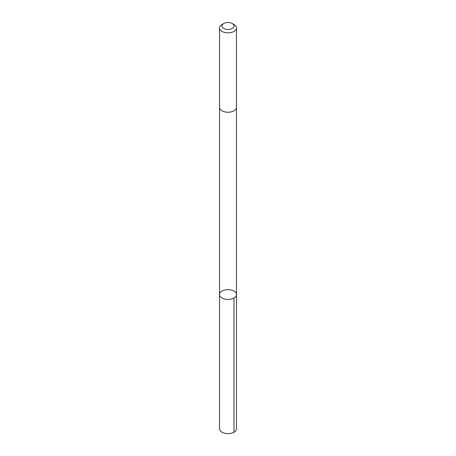 <?xml version="1.0" encoding="UTF-8"?>
<svg xmlns="http://www.w3.org/2000/svg" width="456" height="456" viewBox="0 0 456 456"><rect width="100%" height="100%" fill="white"/><g stroke="black" fill="none" stroke-linecap="round" stroke-linejoin="round"><path stroke-width="0.68" d="M231.528 298.993A8.47 4.891 180 0 1 219.53 294.547A8.47 4.891 180 0 1 228 289.657A8.47 4.891 180 0 1 236.47 294.547A8.47 4.891 180 0 1 231.528 298.993A8.47 4.891 180 0 1 219.53 294.547L219.53 428.754A8.47 4.891 0 0 0 231.534 433.2A8.47 4.891 0 0 0 236.47 428.754L236.47 294.547A8.47 4.891 180 0 1 231.528 298.993M223.736 23.501L222.009 24.499A8.47 4.891 0 0 0 219.53 27.958L219.53 107.354A8.47 4.891 0 0 0 228 112.244A8.47 4.891 0 0 0 236.47 107.354L236.47 27.958A8.47 4.891 0 0 0 233.991 24.499L232.264 23.501A6.025 3.477 0 0 0 225.486 22.8A6.025 3.477 0 0 0 223.736 23.501A6.025 3.477 0 0 0 223.736 28.426A6.025 3.477 0 0 0 232.264 28.426A6.025 3.477 0 0 0 232.264 23.501M219.53 27.958A8.47 4.891 0 0 0 228 32.849A8.47 4.891 0 0 0 236.47 27.958M233.991 298.007L233.991 432.214M219.53 107.456L219.53 294.547M236.47 107.456L236.47 294.547"/></g></svg>
